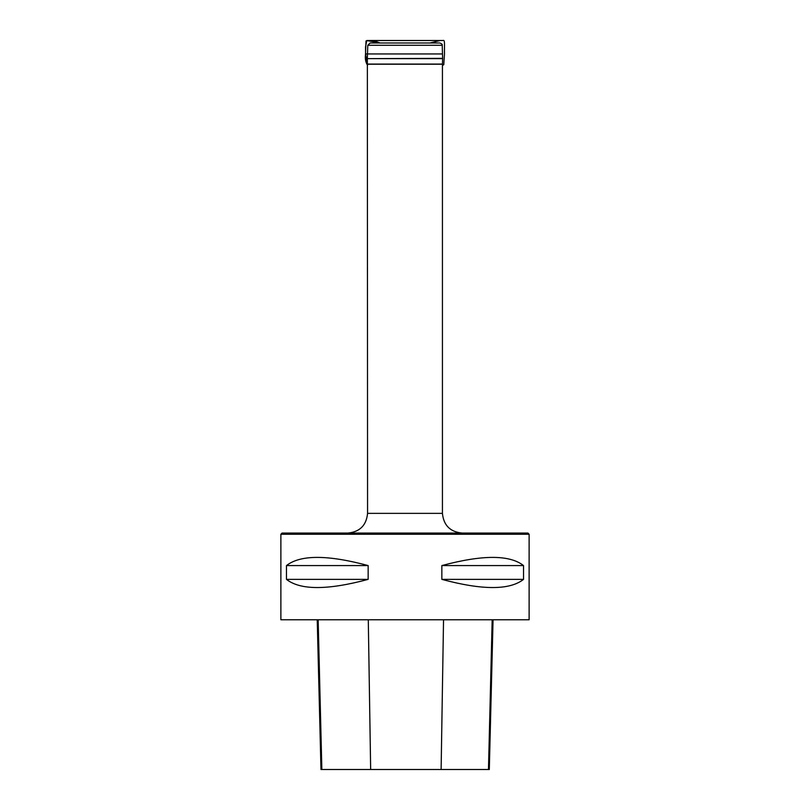 <?xml version="1.0" encoding="UTF-8"?>
<svg xmlns="http://www.w3.org/2000/svg" width="810" height="810" viewBox="0 0 810 810"><rect width="100%" height="100%" fill="white"/><g stroke="black" fill="none" stroke-linecap="round" stroke-linejoin="round"><path stroke-width="1.21" d="M462.135 533.071C450.168 531.897 443.607 525.336 442.432 513.368L367.568 513.368L367.355 58.634L442.645 58.36L442.219 45.269L367.781 45.269L367.355 58.36M367.781 45.269L370.14 42.981L439.86 42.981C441.784 43.76 442.574 44.52 442.219 45.269M527.948 533.071L282.052 533.071L280.878 534.246L529.122 534.246L527.948 533.071M317.226 619.761L320.983 769.5L489.301 769.5L493.057 619.761M286.467 579.373L286.467 565.572L368.155 565.572L368.155 579.373C327.584 590.267 300.348 590.267 286.467 579.373L368.155 579.373M286.467 565.572C300.348 554.678 327.584 554.678 368.155 565.572M280.878 534.246L280.878 619.761L529.122 619.761L529.122 534.246M441.845 579.373L441.845 565.572L523.533 565.572L523.533 579.373C509.652 590.267 482.416 590.267 441.845 579.373L523.533 579.373M441.845 565.572C482.416 554.678 509.652 554.678 523.533 565.572M367.497 53.946L365.583 53.946C364.895 58.401 365.553 62.188 367.568 65.316L365.583 53.946L365.533 46.97L366.727 40.571L380.214 42.981L369.704 40.5L366.009 40.996L365.512 53.946L442.503 53.946M442.432 513.368L442.432 64.213L367.568 64.213M367.558 64.071L442.442 64.071L442.645 58.634L367.355 58.634M488.47 769.5L492.176 619.761M441.116 769.5L443.536 619.761M370.656 769.5L368.287 619.761M321.853 769.5L318.148 619.761M367.568 513.368C366.393 525.336 359.832 531.897 347.865 533.071M429.958 42.981L440.265 40.5L367.659 40.51L442.665 40.51L367.264 40.51L442.969 40.51C445.206 39.396 444.265 45.168 444.487 53.946L443.769 64.729L442.432 65.397M380.042 42.981L374.554 40.875L369.694 40.5L442.23 40.5L367.264 40.51L366.009 40.996L365.512 53.946M440.68 40.5L440.103 40.5L440.68 40.5M438.585 40.5L437.653 40.5L438.585 40.5"/></g></svg>
